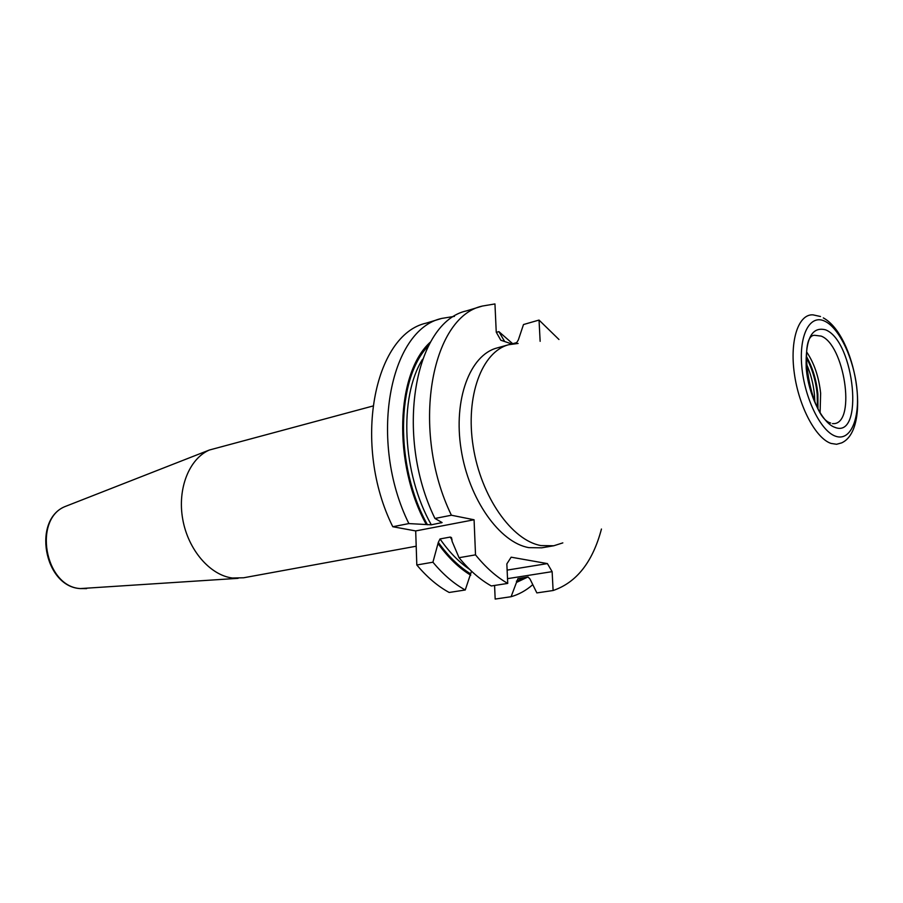 <?xml version="1.0" encoding="UTF-8"?>
<svg xmlns="http://www.w3.org/2000/svg" width="903" height="903" viewBox="0 0 903 903"><rect width="100%" height="100%" fill="white"/><g stroke="black" fill="none" stroke-linecap="round" stroke-linejoin="round"><path stroke-width="1.35" d="M806.661 351.967C814.224 363.22 818.886 376.991 820.635 393.256L820.116 412.005M518.119 343.456L508.705 344.709C481.875 351.685 465.158 396.282 473.195 446.534C480.983 496.785 511.877 540.547 540.976 545.581L553.787 545.762L562.829 542.884M508.705 344.709L496.943 347.994C470.011 355.003 453.148 399.386 461.106 449.322C468.804 499.246 499.709 542.692 528.898 547.647L541.744 547.816L553.787 545.762M372.781 406.057L209.338 450.033C189.156 458.78 177.202 488.737 182.745 519.315C188.14 549.893 210.072 575.256 232.421 578.022L243.629 577.773L416.193 546.213M454.457 316.366L441.714 318.42C389.374 329.663 368.131 441.217 408.867 523.582L392.782 526.731L415.696 530.93L416.814 564.985C427.017 577.13 437.797 586.295 449.175 592.47L465.248 589.986L471.264 571.949M441.714 318.42L426.295 323.105C373.74 334.471 352.159 445.168 392.782 526.731M430.652 341.865C395.898 372.499 392.478 463.363 426.329 524.553L431.307 524.801L442.109 522.566L434.941 518.469C394.035 434.806 414.725 321.863 466.693 310.824L482.439 306.038C430.731 316.942 410.402 430.754 451.398 515.229L434.941 518.469M408.867 523.582L426.329 524.553M511.866 343.987L500.804 340.228L496.244 332.18L494.957 303.939L482.439 306.038M512.701 343.727L498.874 331.627L496.345 332.349M451.398 515.229L474.075 519.767L475.52 554.86C485.712 567.456 496.458 576.972 507.734 583.417L506.843 563.89L511.143 557.185L547.399 563.596L552.128 571.644L553.11 590.517L536.856 592.91L530.027 579.06L528.086 576.994L517.938 578.597L511.087 596.714C518.886 594.456 526.031 590.506 532.522 584.873M511.087 596.714L495.171 599.061L494.573 585.449M498.874 331.627L504.675 341.548M516.448 582.446L527.871 577.028M511.82 343.975L516.685 342.621L518.333 339.934L523.503 324.538L539.035 320.068L540.141 341.323M553.11 590.517C576.577 582.525 592.695 562.027 601.454 529.034M558.957 339.494L539.035 320.068M475.52 554.86L459.04 557.704L452.177 541.54L451.184 537.409L450.145 537.082L440.032 538.944L438.316 542.376L432.921 562.208C443.125 574.477 453.904 583.733 465.248 589.986M432.921 562.208L416.814 564.985M438.373 544.046C448.351 557.794 459.142 568.179 470.745 575.211M459.04 557.704C469.233 570.177 479.99 579.591 491.3 585.957L507.734 583.417M474.075 519.767L415.696 530.93M552.128 571.644L507.52 578.654M547.399 563.596L507.125 570.109M806.3 356.211C812.553 367.273 816.414 379.903 817.881 394.126L817.983 408.314M806.244 357.464C812.147 368.368 815.804 380.648 817.192 394.306L817.396 407.197M806.255 363.503C810.634 373.289 813.377 383.752 814.461 394.893L814.822 401.745M834.744 427.3C864.431 439.693 854.667 341.086 825.602 329.843C811.662 326.243 805.205 339.054 806.232 368.311C808.535 395.051 822.238 423.01 834.744 427.3M832.487 423.62L834.519 423.62C856.021 421.17 844.158 344.562 821.166 336.108L814.72 335.306C797.202 334.471 810.262 418.236 830.715 423.044M820.5 316.501L812.937 314.842C798.5 313.962 789.662 340.104 794.324 373.334C798.816 406.519 815.804 438.418 831.031 443.418L836.573 444.276L841.641 442.888C871.779 429.275 855.796 335.363 823.299 317.89M835.58 436.217C850.4 441.59 859.983 419.229 856.958 389.34C854.125 359.541 839.463 328.015 824.789 321.197C810.081 313.917 798.85 334.674 801.796 366.471C804.517 398.178 820.816 431.318 835.58 436.217M68.007 505.398L65.908 506.222C32.621 518.175 44.597 586.826 80.401 588.575L86.654 588.609M827.182 422.141L829.27 423.123M428.496 345.77C396.18 378.346 394.588 466.05 427.435 524.756M422.514 359.315C398.708 397.23 402.174 473.567 431.307 524.801M440.98 522.047L441.42 522.848M516.392 581.171L524.767 577.514M438.316 542.376C448.272 556.271 459.063 566.779 470.689 573.902M440.032 538.944C449.096 551.981 458.95 562.117 469.605 569.364M450.145 537.082L452.121 539.881M209.338 450.033L65.908 506.222C31.944 518.694 43.784 586.634 80.254 588.587L238.11 578.338M451.184 537.409L451.771 538.267"/></g></svg>
